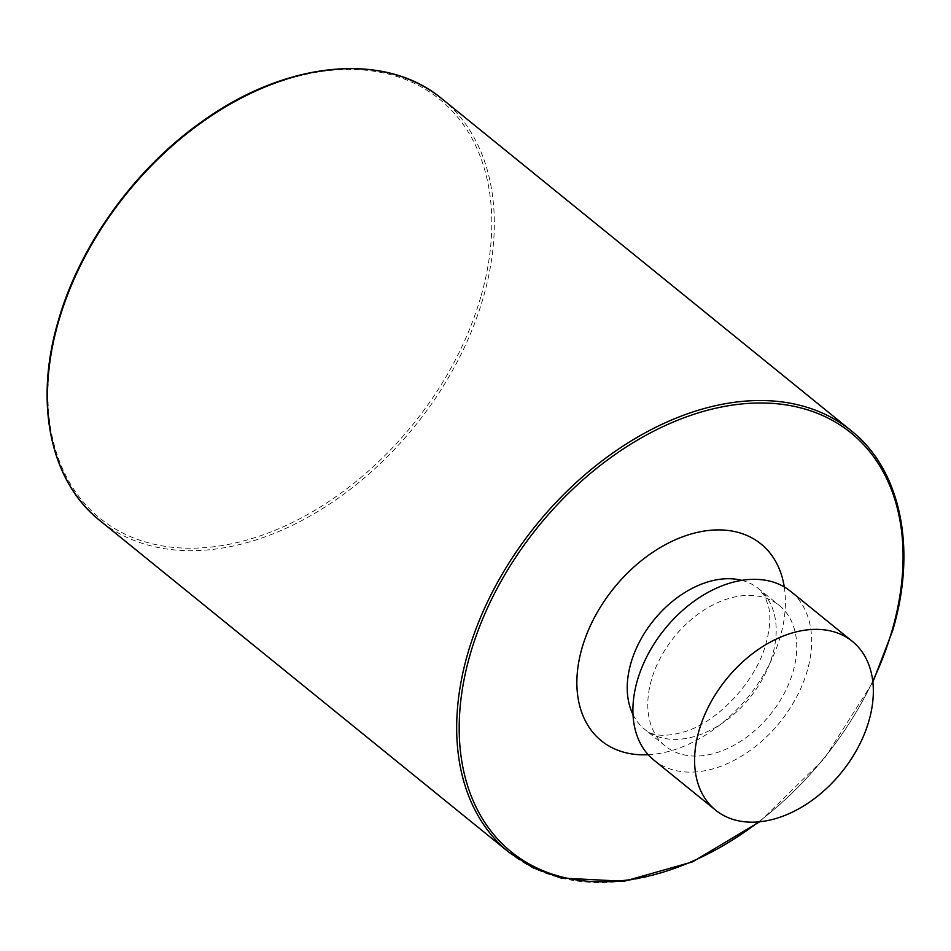 <?xml version="1.0" encoding="UTF-8"?>
<svg xmlns="http://www.w3.org/2000/svg" width="951" height="951" viewBox="0 0 951 951"><rect width="100%" height="100%" fill="white"/><g stroke="black" fill="none" stroke-linecap="round" stroke-linejoin="round"><path stroke-width="0.71" stroke-dasharray="4.75 3.57" d="M793.015 671.87A90.511 61.72 129 0 0 779.285 605.442A90.511 61.72 129 0 0 708.174 607.534A90.511 61.72 129 0 0 651.53 679.596A90.511 61.72 129 0 0 665.26 746.036A90.511 61.72 129 0 0 736.371 743.932A90.511 61.72 129 0 0 793.015 671.87M653.86 760.087A108.604 74.071 129 0 0 739.2 757.567A108.604 74.071 129 0 0 807.173 671.109A108.604 74.071 129 0 0 790.685 591.379M480.683 297.33A269.715 183.947 -51 0 1 200.388 547.942A269.715 183.947 -51 0 1 59.033 320.332A269.715 183.947 -51 0 1 339.329 69.72A269.715 183.947 -51 0 1 480.683 297.33M441.906 98.773A271.522 185.172 -51 0 1 483.12 298.091A271.522 185.172 -51 0 1 313.188 514.253A271.522 185.172 -51 0 1 99.855 520.554M509.094 852.429A271.522 185.172 129 0 0 722.415 846.14A271.522 185.172 129 0 0 892.359 629.966A271.522 185.172 129 0 0 851.145 430.66M758.66 821.866A269.715 183.947 129 0 0 872.768 681.166M648.202 754.725A126.709 86.41 129 0 0 780.189 636.98A126.709 86.41 129 0 0 784.278 586.945M632.997 714.546A90.511 61.72 129 0 0 644.707 729.358A90.511 61.72 129 0 0 715.806 727.253A90.511 61.72 129 0 0 772.462 655.203A90.511 61.72 129 0 0 758.72 588.764A90.511 61.72 129 0 0 741.816 580.36M759.647 821.771L824.386 758.553L872.875 682.152M665.26 746.036L644.707 729.358C652.636 736.383 665.997 737.168 684.768 731.688C717.803 721.904 756.152 681.296 765.983 643.554C769.965 628.884 770.845 616.688 768.658 606.964L764.949 596.432L758.72 588.764L779.285 605.442"/><path stroke-width="1.43" d="M852.381 641.414L790.685 591.379A108.604 74.071 129 0 0 705.357 593.899A108.604 74.071 129 0 0 637.384 680.369A108.604 74.071 129 0 0 653.86 760.087L715.556 810.121A108.604 74.071 129 0 0 800.885 807.601A108.604 74.071 129 0 0 868.857 721.131A108.604 74.071 129 0 0 852.381 641.414A108.604 74.071 129 0 0 767.041 643.934A108.604 74.071 129 0 0 699.068 730.404A108.604 74.071 129 0 0 715.556 810.121M441.906 98.773C385.44 51.259 286.406 60.686 202.385 121.312C135.197 168.351 79.908 244.847 58.32 320.665C33.867 402.737 50.106 481.194 99.855 520.554A271.522 185.172 -51 0 1 58.641 321.248A271.522 185.172 -51 0 1 228.585 105.074A271.522 185.172 -51 0 1 441.906 98.773L851.145 430.66A271.522 185.172 129 0 0 637.812 436.961A271.522 185.172 129 0 0 467.88 653.123A271.522 185.172 129 0 0 509.094 852.429L533.309 867.918L561.007 878.023L624.118 881.28L692.471 861.903L759.647 821.771M872.768 681.166A269.715 183.947 129 0 0 891.967 630.882A269.715 183.947 129 0 0 750.612 403.272A269.715 183.947 129 0 0 470.317 653.884A269.715 183.947 129 0 0 527.234 862.89A269.715 183.947 129 0 0 758.66 821.866M784.278 586.945A126.709 86.41 129 0 0 689.962 534.343A126.709 86.41 129 0 0 582.095 647.786A126.709 86.41 129 0 0 648.202 754.725M741.816 580.36A90.511 61.72 129 0 0 630.965 662.918A90.511 61.72 129 0 0 632.997 714.546M872.875 682.152L892.68 630.549C917.133 548.477 900.894 470.008 851.145 430.66M99.855 520.554L509.094 852.429"/></g></svg>

